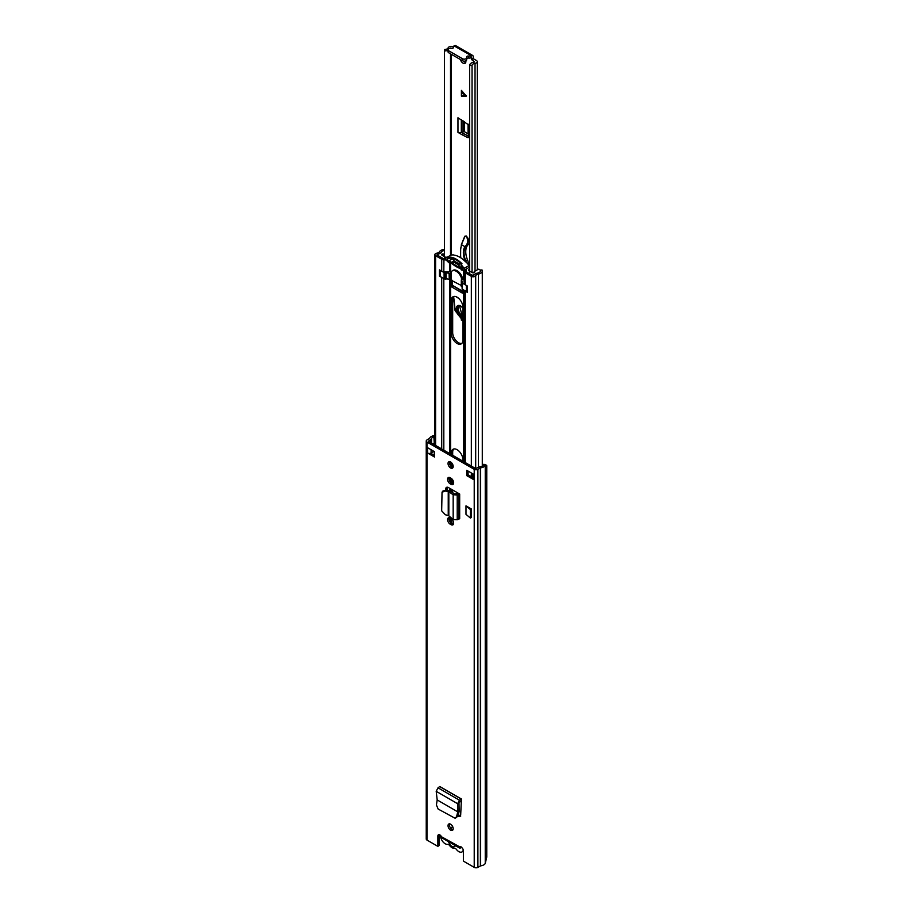 <?xml version="1.0" encoding="UTF-8"?>
<svg xmlns="http://www.w3.org/2000/svg" width="913" height="913" viewBox="0 0 913 913"><rect width="100%" height="100%" fill="white"/><g stroke="black" fill="none" stroke-linecap="round" stroke-linejoin="round"><path stroke-width="1.37" d="M437.201 799.948L436.197 791.331L438.012 787.816L439.792 786.515L461.43 799.001L459.479 800.21L457.596 803.691L457.801 811.851L437.201 799.948L436.414 804.958L438.149 809.055L455.153 818.276L457.915 816.245L459.159 811.315L457.778 811.84L456.591 816.599L457.915 816.245M455.153 818.276L456.591 816.599M451.011 524.655A3.732 2.157 -120 0 0 452.882 524.838A3.732 2.157 -120 0 0 453.453 521.848A3.732 2.157 -120 0 0 451.011 518.55L450.212 518.093A3.732 2.157 -120 0 0 448.34 517.899A3.732 2.157 -120 0 0 447.769 520.901A3.732 2.157 -120 0 0 450.212 524.188L451.011 524.655L452.392 523.857L451.593 523.4A3.732 2.157 60 0 1 449.162 517.728M451.011 484.324A3.732 2.157 -120 0 0 452.882 484.506A3.732 2.157 -120 0 0 453.453 481.516A3.732 2.157 -120 0 0 451.011 478.218L450.212 477.75A3.732 2.157 -120 0 0 448.34 477.567A3.732 2.157 -120 0 0 447.769 480.569A3.732 2.157 -120 0 0 450.212 483.856L451.011 484.324L452.392 483.525L451.593 483.057A3.732 2.157 60 0 1 449.162 477.396M450.611 830.168A3.652 2.111 -120 0 0 452.437 830.351A3.652 2.111 -120 0 0 452.996 827.418A3.652 2.111 -120 0 0 450.611 824.199A3.652 2.111 -120 0 0 448.785 824.017A3.652 2.111 -120 0 0 448.226 826.95A3.652 2.111 -120 0 0 450.611 830.168M450.611 467.97A3.652 2.111 -120 0 0 452.437 468.152A3.652 2.111 -120 0 0 452.996 465.219A3.652 2.111 -120 0 0 450.611 462.001A3.652 2.111 -120 0 0 448.785 461.818A3.652 2.111 -120 0 0 448.226 464.751A3.652 2.111 -120 0 0 450.611 467.97M466.703 470.298L473.596 474.269L473.596 479.576L466.703 475.605L466.703 470.298M434.531 457.025L427.638 453.042L427.638 447.735L434.531 451.718L434.531 457.025M434.862 435.524L433.778 435.706A5.855 3.378 0 0 0 429.624 438.354L426.999 439.94A2.602 1.506 0 0 0 426.245 441.002L426.245 839.024A2.602 1.506 0 0 0 426.999 840.086L437.852 846.351L437.852 836.068A2.842 1.643 60 0 1 438.434 834.767A2.842 1.643 60 0 1 441.458 836.753L442.349 838.088L459.89 848.211M460.894 846.522L459.764 847.321A2.842 1.643 60 0 1 459.947 847.184A2.842 1.643 60 0 1 462.138 847.949A2.842 1.643 60 0 1 463.382 850.802L463.382 861.085L474.224 867.35A2.602 1.506 0 0 0 477.898 867.35L480.649 865.832A5.855 3.378 0 0 0 485.248 863.436L486.755 857.079L486.755 465.687L485.636 464.626L483.764 464.318L483.376 465.105L485.248 465.413L485.636 464.626M426.245 441.002A2.602 1.506 0 0 0 426.999 442.063L474.224 469.328A2.602 1.506 0 0 0 477.898 469.328L480.649 467.81A5.855 3.378 0 0 0 485.248 465.413L485.248 863.436M457.984 493.054L459.673 494.036L459.673 518.846L458.999 518.835L458.999 494.024L457.698 493.18A2.442 1.404 180 0 1 457.984 493.054L448.5 487.588A4.006 2.317 -120 0 0 446.503 487.382A4.006 2.317 -120 0 0 445.67 489.22L445.67 489.95M465.995 514.327L465.995 505.836L471.405 508.963L471.405 517.454L470.378 518.059L465.995 514.327M461.35 800.222L461.293 799.058L461.35 800.61L458.977 802.767L459.159 811.315M460.711 816.119L458.372 816.359L459.855 816.587L460.677 815.138L461.35 800.61M452.996 829.723A3.652 2.111 60 0 1 451.992 829.369A3.652 2.111 60 0 1 449.607 823.857M452.996 467.524A3.652 2.111 60 0 1 451.992 467.171A3.652 2.111 60 0 1 449.607 461.658M472.877 477.579L468.072 474.806L468.072 471.085M434.531 455.439L430.696 453.225A2.442 1.404 180 0 1 427.638 453.042M437.852 846.351L439.221 845.552L439.221 835.269A2.842 1.643 60 0 1 439.301 834.676M434.862 436.699L434.314 436.779A3.903 2.248 0 0 0 431.552 438.548A2.442 1.404 180 0 1 430.868 439.301L428.38 441.276L475.605 468.529L479.017 467.091A2.442 1.404 180 0 1 480.306 466.703A3.903 2.248 0 0 0 483.376 465.105M453.441 483.879A3.732 2.157 60 0 1 452.392 483.525M453.441 524.21A3.732 2.157 60 0 1 452.392 523.857M445.67 489.22L447.05 488.421A4.006 2.317 60 0 1 447.313 487.2M447.05 488.421L447.05 490.178M460.472 815.982L458.303 814.727M441.458 836.753L460.152 847.093M466.703 475.605L468.072 474.806M473.596 479.576A2.442 1.404 180 0 1 472.877 478.583L472.877 473.858M430.696 453.225A2.442 1.404 180 0 0 431.084 453.042L432.796 452.061L432.796 450.714M433.572 451.17A2.762 1.598 180 0 1 432.796 452.061M434.189 444.62L434.862 444.232M432.808 443.821L433.949 443.17L434.862 443.695M460.825 847.926L459.718 848.04L460.825 847.926M448.831 515.834L448.237 515.503L448.237 491.548L448.831 491.719L448.831 515.834L453.168 519.486L457.219 519.748L458.999 518.835M445.361 491.057L446.035 489.996L448.911 490.486L448.237 491.548L445.361 491.057L442.04 492.221L441.664 510.835L445.361 514.772L448.237 515.503M446.035 489.996L442.714 491.16L442.04 492.221M448.911 490.486L450.394 491.046L448.831 491.719L453.168 494.766L454.72 494.093L450.394 491.046M459.673 494.036L457.219 494.949L453.168 494.766L453.168 519.486M457.698 493.18L454.72 494.093M471.405 508.963L470.378 509.568L465.995 505.836M470.378 518.059L470.378 509.568M459.182 811.075L457.972 811.76M436.197 791.331L457.596 803.691L458.977 802.767M463.268 850.003A6.414 3.709 60 0 1 462.035 851.932A6.414 3.709 60 0 1 458.828 851.624A6.414 3.709 60 0 1 456.409 849.41A2.602 1.506 60 0 0 454.469 848.291A6.665 3.846 -120 0 1 451.992 847.675A6.665 3.846 -120 0 1 449.516 845.427A2.602 1.506 60 0 0 447.575 844.308A6.414 3.709 -120 0 1 445.156 843.726A6.414 3.709 -120 0 1 440.625 835.521M452.757 826.756A6.414 3.709 -120 0 0 452.289 826.961L450.508 827.977M455.393 845.621A5.113 2.956 60 0 1 451.992 846.408A5.113 2.956 60 0 1 448.591 841.695M465.721 62.495A4.063 2.351 60 0 1 464.74 62.118A4.063 2.351 60 0 1 463.519 61.091M469.613 273.763L469.613 65.462A6.311 3.641 180 0 1 474.475 61.981L471.485 59.254L473.208 58.261L473.208 56.732A2.842 1.643 -60 0 0 472.626 55.431A2.842 1.643 -60 0 0 471.199 55.567L470.994 55.693A2.442 1.404 -0 0 1 468.711 56.058A1.792 1.027 180 0 0 466.509 57.063A1.792 1.027 180 0 0 466.589 57.359A2.442 1.404 -0 0 1 466.691 57.759A2.442 1.404 -0 0 1 465.185 59.06A2.442 1.404 -0 0 1 462.526 58.763L448.74 50.797A2.442 1.404 -0 0 1 448.021 49.804A2.442 1.404 -0 0 1 451.159 48.457A1.792 1.027 180 0 0 453.464 47.465A1.792 1.027 180 0 0 453.407 47.225A2.442 1.404 -0 0 1 453.35 46.905A2.442 1.404 -0 0 1 454.058 45.912L471.199 55.567M473.208 58.261L473.562 58.854L471.838 59.847M469.613 65.462L472.044 65.485A3.869 2.237 180 0 1 475.034 63.351A2.922 1.689 -0 0 0 477.282 61.707A2.922 1.689 -0 0 0 476.426 60.509L473.562 58.854M453.35 47.179L453.053 47.02A2.922 1.689 0 0 0 450.189 46.586A2.922 1.689 0 0 0 448.146 47.83A3.869 2.237 180 0 1 444.448 49.553L444.483 258.687M463.713 133.697L461.989 134.69L467.433 137.509L468.62 136.265L461.407 132.374L464.215 131.575L468.62 134.222M465.847 60.817A4.063 2.351 60 0 1 465.048 63.317A4.063 2.351 60 0 1 463.017 63.123A4.063 2.351 60 0 1 460.357 59.493M461.407 90.387L466.349 96.082L461.407 96.082L461.407 90.387M467.433 137.509L468.62 137.601L468.62 124.853L457.961 117.777L457.961 132.374A2.442 1.404 0 0 0 461.316 132.419L461.407 132.374M461.989 134.69L457.961 132.374M452.118 48.469L450.52 48.149A6.311 3.641 180 0 1 450.394 48.4M471.485 59.254L470.994 55.693M444.448 256.667L444.448 49.553M472.044 272.61L472.044 65.485M448.021 50.283A6.311 3.641 180 0 1 444.483 50.957M472.626 55.431L455.69 45.65A2.842 1.643 120 0 0 454.263 45.787M466.691 58.615A1.792 1.027 180 0 1 468.711 58.055A2.442 1.404 -0 0 0 470.994 57.679M448.021 49.804L448.021 51.79A2.442 1.404 -0 0 0 448.74 52.794L462.526 60.749A2.442 1.404 -0 0 0 465.185 61.057A2.442 1.404 -0 0 0 466.691 59.756L466.691 57.759M461.773 90.798L461.647 95.956L466.543 95.979M462.902 317.975L460.882 317.279C454.651 313.889 454.8 302.214 461.019 306.22L462.902 307.784M459.536 305.832L462.161 315.761L462.902 316.126M468.586 264.987L468.403 263.366A9.746 5.626 -120 0 0 467.479 259.84A17.062 9.849 60 0 1 468.552 244.364A4.554 2.625 -120 0 0 468.654 239.834L466.281 235.976L464.877 236.182M467.445 237.277L466.132 236.296L464.66 236.501L461.373 244.57M466.737 244.752L464.82 246.647L467.342 245.061L466.737 244.752L468.335 240.016L467.342 245.061L468.552 244.364M464.82 246.647L461.442 244.638L464.671 236.65M461.464 244.661L460.437 250.721L460.734 257.774M458.817 298.471L455.964 296.657M453.647 296.588L455.222 310.797L462.902 320.486M462.902 315.989A5.683 3.287 60 0 1 462.218 315.658A5.683 3.287 60 0 1 458.394 310.249A5.683 3.287 60 0 1 459.855 305.901M453.624 522.67A8.206 4.736 60 0 1 452.962 520.661M452.437 523.879A8.206 4.736 60 0 1 451.296 519.246L451.296 518.732M451.296 454.503L451.296 453.042A8.206 4.736 60 0 1 452.996 449.287A8.206 4.736 60 0 1 459.319 451.49A8.206 4.736 60 0 1 462.902 459.741L462.902 461.202M451.296 491.685L451.296 489.197M451.296 482.874L451.296 478.401M451.296 466.669L451.296 462.503M462.902 307.236A8.206 4.736 -120 0 0 459.319 298.973A8.206 4.736 -120 0 0 452.996 296.782A8.206 4.736 -120 0 0 451.296 300.537L451.296 333.439A8.206 4.736 -120 0 0 457.105 343.493A8.206 4.736 -120 0 0 461.202 343.893A8.206 4.736 -120 0 0 462.902 340.138L462.902 307.236M451.364 279.732L451.935 287.104L462.275 293.073L462.845 289.855M461.841 343.402A8.206 4.736 60 0 1 458.486 342.695A8.206 4.736 60 0 1 452.677 332.64L452.677 299.738A8.206 4.736 60 0 1 453.75 296.485M452.677 455.302L452.677 452.255A8.206 4.736 60 0 1 453.75 448.991M452.677 492.655L452.677 489.996M452.677 483.673L452.677 479.861M452.677 467.467L452.677 464.386M462.845 291.818L452.837 285.746M452.494 270.739A8.126 4.691 -120 0 1 453.042 270.328A8.126 4.691 -120 0 1 462.48 278.134A1.621 0.936 60 0 0 463.553 279.618L463.61 279.652A1.255 0.73 0 0 1 463.975 280.12L464.318 283.566A3.253 1.872 180 0 0 465.265 284.788L467.502 286.077L467.502 292.445L466.748 292.012M465.265 272.839L471.348 276.354A2.602 1.506 0 0 0 475.696 275.692A4.063 2.351 180 0 1 478.366 274.083A5.683 3.287 0 0 0 482.292 270.967A5.683 3.287 0 0 0 481.984 269.894L480.147 270.259A3.732 2.157 0 0 1 480.352 270.967A3.732 2.157 0 0 1 477.761 273.021A6.014 3.469 180 0 0 473.813 275.395L472.729 275.566L466.646 272.04A1.301 0.753 0 0 1 466.258 271.56L464.318 271.618A3.253 1.872 0 0 0 465.265 272.839L465.265 284.788M463.975 269.255L464.203 270.522L466.155 270.465L466.258 271.56M464.203 270.522L464.318 283.566M451.011 272.314A1.621 0.936 60 0 1 450.645 272.165L450.6 272.131A1.255 0.73 0 0 0 449.778 271.926L443.821 271.732A3.253 1.872 180 0 1 441.709 271.184L441.709 259.246A3.253 1.872 0 0 0 443.821 259.794L446.206 260.011M445.727 259.851L445.784 259.269M444.448 250.55A3.732 2.157 0 0 0 441.401 252.022A6.014 3.469 180 0 1 437.281 254.305L436.996 254.932L443.09 258.447A1.301 0.753 0 0 0 443.935 258.664L445.67 258.721M465.927 269.187L466.155 270.465M439.473 276.262L439.473 269.894L441.709 271.184M444.448 249.42A5.683 3.287 0 0 0 439.552 251.68A4.063 2.351 180 0 1 436.768 253.221A2.602 1.506 0 0 0 434.862 254.67A2.602 1.506 0 0 0 435.615 255.731L441.709 259.246M444.448 255.184L443.764 254.019A3.663 2.111 180 0 1 442.976 253.905L442.976 255.823M474.52 274.471L474.52 274.345A7.042 4.063 180 0 1 473.95 274.722A7.042 4.063 180 0 1 473.368 275.018A1.621 0.936 180 0 1 471.907 275.087M473.368 275.658L473.368 275.018M462.754 268.319A1.621 0.936 60 0 1 462.423 269.073A1.621 0.936 60 0 1 461.978 269.13A30.266 17.473 60 0 1 461.202 268.97L461.202 269.849A31.304 18.066 -120 0 0 463.838 270.294L463.964 270.305A1.449 0.833 -120 0 0 464.261 270.237A1.449 0.833 -120 0 0 464.557 269.575A1.449 0.833 -120 0 0 464.124 268.354A22.163 12.793 -120 0 0 461.202 264.793L461.202 265.729A21.125 12.2 60 0 1 462.149 266.801A1.621 0.936 60 0 1 462.754 268.319M468.837 267.486A1.449 0.833 -120 0 0 469.134 267.418A1.449 0.833 -120 0 0 469.43 266.756A1.449 0.833 -120 0 0 468.997 265.546A22.163 12.793 -120 0 0 466.303 262.236L465.504 261.757A22.163 12.793 -120 0 0 454.012 255.126L453.67 254.932A22.163 12.793 -120 0 0 450.976 255.138A1.449 0.833 -120 0 0 450.839 255.184A1.449 0.833 -120 0 0 450.725 255.275M467.502 291.955L462.126 289.204L462.183 283.429M462.126 287.104A3.253 1.872 0 0 0 461.59 286.705L461.59 280.736A3.253 1.872 180 0 1 462.549 282.06A3.253 1.872 180 0 1 462.469 282.459A7.475 4.314 180 0 1 462.183 283.041L467.399 286.02M439.952 270.168L445.122 273.181A7.475 4.314 180 0 1 446.115 273.021A3.253 1.872 180 0 1 449.105 273.523L450.52 273.478L451.09 272.142A8.034 4.645 60 0 1 452.243 270.887A8.034 4.645 60 0 1 461.43 278.1L461.59 286.705M449.949 273.615L449.949 279.583L461.293 285.472M449.949 279.583L449.253 279.583L449.253 273.615M449.105 273.523L449.253 279.583M449.105 279.492A3.253 1.872 0 0 0 446.115 278.99A7.475 4.314 0 0 0 445.122 279.15L439.883 276.354L439.883 270.385M461.67 279.869L463.017 279.15M461.442 264.097A21.125 12.2 -120 0 0 450.52 258.059L450.52 257.135A22.163 12.793 60 0 1 462.012 263.777L461.202 264.234M461.202 268.684L462.012 268.217A30.266 17.473 60 0 1 450.52 261.586L450.52 262.465A31.304 18.066 60 0 0 456.135 266.585L456.397 266.733A31.304 18.066 60 0 0 461.065 268.821M449.71 262.054L449.71 262.933L449.025 261.94L450.52 261.586M449.025 261.94A30.266 17.473 60 0 1 448.249 261.209A1.621 0.936 60 0 1 447.804 258.756A1.621 0.936 60 0 1 448.078 258.676A21.125 12.2 60 0 1 449.025 258.687L449.025 257.763A22.163 12.793 -120 0 0 446.103 257.945A1.449 0.833 -120 0 0 445.966 258.002A1.449 0.833 -120 0 0 446.263 260.079L446.4 260.228A31.304 18.066 -120 0 0 449.025 262.818M462.423 267.189L461.202 267.897A30.266 17.473 60 0 1 451.547 262.316L454.126 260.833M449.025 257.763L449.71 257.603L449.025 258.687M449.71 258.516L450.52 258.059M449.71 262.933L450.52 262.465M449.71 257.603L450.52 257.135M469.613 269.107L468.917 270.796M465.425 270.488L466.029 269.209M474.52 274.345A6.711 3.88 180 0 1 476.324 273.409A9.039 5.216 180 0 1 476.335 273.409M468.917 269.506L468.654 270.054A1.461 0.845 180 0 0 468.609 270.282A1.461 0.845 180 0 0 469.031 270.876L472.991 272.93A5.364 3.093 180 0 0 474.669 272.371A3.663 2.111 180 0 1 474.212 271.606L478.366 269.209A3.287 1.894 180 0 1 479.747 269.575A4.223 2.442 180 0 1 480.306 270.225M474.212 271.606L474.167 272.588M447.632 257.044L446.457 257.226A1.461 0.845 180 0 1 445.03 257.01L441.47 254.727A5.364 3.093 180 0 1 442.006 254.088L442.976 253.905M444.448 253.631L443.764 254.019M437.726 255.355A1.598 0.924 180 0 1 437.612 255.001A1.598 0.924 180 0 1 437.852 254.51A7.042 4.063 180 0 1 438.97 253.86M451.958 258.288A1.621 0.936 60 0 1 452.471 258.767L454.389 261.152L458.372 263.446L460.289 263.275A1.621 0.936 60 0 1 460.643 263.332M455.541 261.814L452.38 262.659A1.621 0.936 60 0 1 451.547 262.316M460.723 263.412L458.372 264.77L454.389 262.476M461.202 267.897A1.621 0.936 60 0 1 460.369 267.269L458.372 264.77M452.334 280.302L452.334 285.29L462.845 291.361M474.224 867.35L474.224 469.328M426.999 840.086L426.999 442.063M439.221 835.269L437.852 836.068M434.314 443.376L433.778 435.706M480.649 865.832L480.649 467.81M480.386 865.912L480.386 467.89M477.898 867.35L477.898 469.328M434.314 455.313L434.314 451.593M431.552 453.715L431.552 452.78M431.552 443.102L431.552 438.548M430.868 442.714L430.868 439.301M431.084 453.042L431.084 449.732M450.212 483.856L451.593 483.057M450.212 524.188L451.593 523.4M457.219 519.748L457.219 494.949L455.918 494.116M438.012 787.816L459.479 800.21L459.547 801.762M461.293 799.058L439.815 786.652M451.33 255.058L451.33 54.289M475.034 271.127L475.034 63.351M450.52 255.378L450.52 53.81M468.711 58.055L468.711 56.058M462.526 60.749L462.526 58.763M448.74 52.794L448.74 50.797M461.316 132.419L461.316 119.717M463.039 131.529L463.039 120.778M464.215 131.575L464.215 121.52M468.38 134.177L468.38 124.488M468.061 134.063L468.061 124.111M465.082 94.61L462.183 92.475M462.183 93.103L466.041 95.956M462.902 317.302A6.334 3.663 60 0 1 461.236 316.685A6.334 3.663 60 0 1 457.151 311.093A6.334 3.663 60 0 1 458.132 306.06A6.334 3.663 60 0 1 461.019 306.22M462.902 316.845A6.334 3.663 60 0 1 461.807 316.355A6.334 3.663 60 0 1 457.801 311.036A6.334 3.663 60 0 1 458.417 305.923M462.902 320.634A8.616 4.976 60 0 1 461.156 319.892M468.654 239.834L467.684 237.745M467.479 259.84L465.756 260.833A17.062 9.849 60 0 1 465.482 246.875M467.661 263.789L468.403 263.366M464.854 246.681C462.777 250.276 462.868 255.069 465.116 261.061L465.756 260.833A9.746 5.626 60 0 1 466.235 262.191M460.677 247.971L460.597 257.694M461.442 244.638L464.774 236.787M467.718 240.199L466.92 237.426M450.6 522.601L450.6 518.31M450.6 491.194L450.6 488.786M450.6 482.269L450.6 477.978M450.6 465.892L450.6 461.989M450.6 454.092L450.6 279.446M463.61 461.613L463.61 290.3M451.296 333.439L452.677 332.64M463.975 461.818L463.975 290.505M464.318 462.012L464.318 290.699M465.265 462.56L465.265 291.247M449.778 521.517L449.778 517.876M449.778 490.726L449.778 488.318M449.778 481.185L449.778 477.545M449.778 464.455L449.778 461.681M449.778 453.624L449.778 279.64M443.821 450.189L443.821 278.864M441.709 448.968L441.709 277.643M471.348 476.689L471.348 472.98M471.348 466.075L471.348 276.354M475.696 468.574L475.696 275.692M478.366 467.467L478.366 274.083M463.975 280.12L463.975 270.305M463.61 279.652L463.61 270.271M450.6 272.131L450.6 262.533M449.778 271.926L449.778 262.898M443.821 271.732L443.935 258.664M435.615 445.453L435.615 255.731M437.281 255.092L437.281 254.305M451.364 286.111L452.414 285.495M451.935 287.104L453.316 286.305M462.275 293.073L462.845 292.742M451.296 300.537L452.677 299.738M451.296 453.042L452.677 452.255M462.697 268.719L461.978 269.13M464.124 268.354L468.997 265.546M452.471 258.767L448.249 261.209M450.976 255.138L446.103 257.945M462.412 283.635L462.412 289.604M466.338 291.863L466.338 285.895M440.169 270.784L440.169 276.753M444.095 279.024L444.095 273.055M445.122 273.181L445.122 279.15M446.115 278.99L446.115 273.021M442.006 255.263L442.006 254.088M454.697 261.323L452.38 262.659M460.369 267.269L461.83 266.425M461.43 278.1L461.43 280.245M451.09 272.142L451.09 279.583M462.035 851.932L463.382 851.167M477.282 269.826L477.282 61.707M453.35 47.83L453.35 46.905M462.902 307.932L461.122 306.437L458.132 306.06M453.544 296.725L455.073 310.648L462.902 320.714M482.292 466.132L482.292 270.967M434.862 445.008L434.862 254.67M445.966 258.002L450.839 255.184M464.261 270.237L469.134 267.418M452.243 270.887L453.67 270.065M461.065 268.856L461.065 269.734M461.293 280.451L461.293 286.42M452.437 285.507L462.845 291.521M461.065 264.485L461.065 265.398M462.126 289.204L462.126 283.235"/></g></svg>
